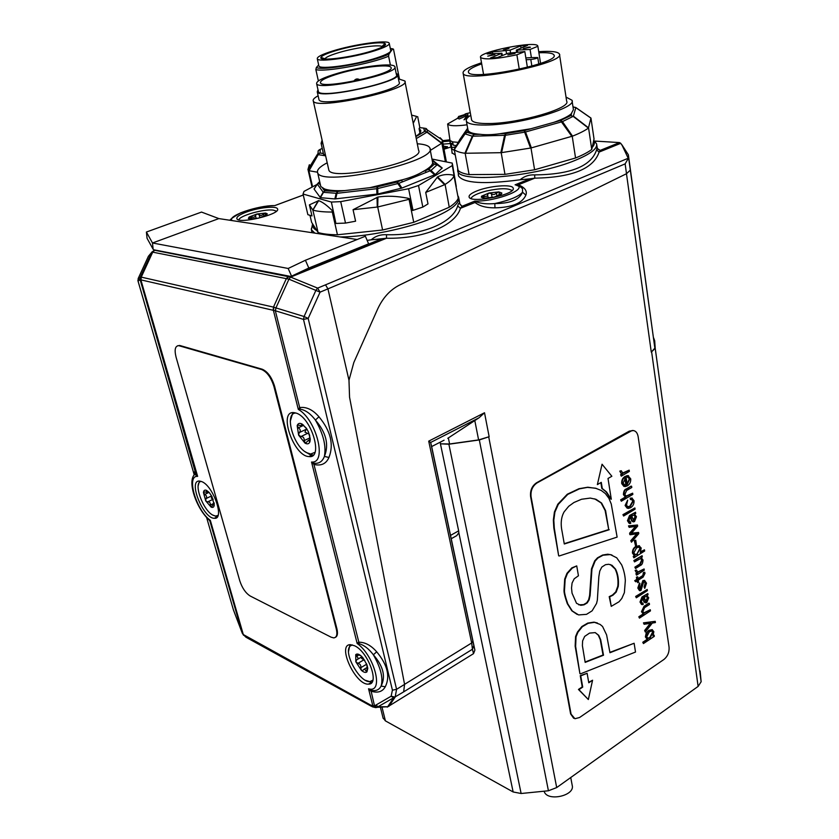 <?xml version="1.0" encoding="UTF-8"?>
<svg xmlns="http://www.w3.org/2000/svg" width="839" height="839" viewBox="0 0 839 839"><rect width="100%" height="100%" fill="white"/><g stroke="black" fill="none" stroke-linecap="round" stroke-linejoin="round"><path stroke-width="1.26" d="M458.23 142.347L452.63 141.885L453.249 145.168L455.955 145.535L456.07 146.164M452.85 143.091L450.333 143.626L449.61 139.746M455.734 146.773L451.864 147.748L451.246 144.486L450.333 143.626M451.246 144.486L453.029 144.035M452.63 141.885L449.714 140.365M336.313 629.04C337.551 634.578 336.691 637.525 333.744 637.892L331.132 637.189L250.179 595.994C245.659 593.11 242.198 588.055 239.786 580.85L176.064 357.141C174.25 349.674 175.162 345.857 178.801 345.678L261.642 369.527C267.043 371.908 271.154 377.613 273.965 386.622L336.313 629.04L336.89 628.705C337.991 633.393 337.498 636.266 335.401 637.346M177.637 345.741L180.028 345.553L262.282 369.244C267.693 371.625 271.794 377.319 274.605 386.328L336.89 628.705M470.574 115.352L463.998 119.83L467.197 115.478L467.491 117.093M466.002 115.908L465.781 114.66L458.44 116.527L467.659 113.664L468.193 116.611M467.197 115.478L459.269 118.991L457.601 118.247M457.549 117.963L465.781 114.66M465.635 114.723L465.865 115.96M467.659 113.664L468.214 116.59M467.68 113.643L465.121 113.978M465.928 113.737L470.27 112.657M467.04 124.812C455.713 126.29 449.243 126.007 447.638 123.983L450.837 146.395M318.789 65.547L318.883 65.966C319.533 69.878 355.369 64.96 376.669 57.912C386.538 54.671 391.215 52.165 390.68 50.403L389.317 43.628M375.169 50.613C353.817 57.597 317.918 62.6 317.299 58.814C316.827 57 321.767 54.451 332.118 51.169C353.345 44.373 388.258 39.443 389.233 43.229C389.768 44.939 385.08 47.404 375.169 50.613M372.894 50.644C352.307 57.377 318.065 61.75 320.938 57.398C321.767 55.762 326.203 53.675 334.237 51.137C352.044 45.453 381.221 41.027 385.017 43.523C387.083 44.949 383.045 47.32 372.894 50.644M382.395 46.911L381.923 46.491C378.609 44.236 352.611 48.159 336.775 53.235C329.643 55.5 325.71 57.356 324.997 58.824L324.955 59.108M399.437 78.939L393.501 49.186L390.261 48.316M388.95 54.095L388.604 56.192C370.848 63.879 324.871 72.311 315.852 69.585L316.376 67.466C322.333 71.231 373.271 61.887 388.95 54.095L392.694 48.756M322.942 143.888L321.096 143.343L322.103 140.144M416.448 116.369L411.613 115.111M388.604 56.192L390.397 65.085M318.663 64.981L316.376 67.466M318.369 80.922L315.852 69.585M413.239 123.323L416.626 116.453M321.096 143.343L323.55 154.24L325.48 155.163M419.93 132.982L419.081 128.661L419.804 127.423L417.696 116.663M402.217 181.969L401.829 180.06M430.323 150.422L441.912 143.123L427.187 131.985L424.597 131.387L427.187 131.985L427.397 129.993L426.191 128.524L423.674 128.084L424.597 131.387L415.871 136.61M425.939 172.456L425.572 170.569M445.383 161.728L441.859 143.249M440.244 138.613L440.076 137.753M312.59 186.803L308.878 170.705L317.467 172.205M309.822 166.542L309.402 164.738M323.382 153.495L320.079 152.981L320.288 149.447L318.18 150.842L317.929 154.554L320.079 152.981L317.929 154.554L308.878 170.705M309.308 164.801L307.965 169.468L308.794 170.6M441.912 143.123L442.331 140.019L440.181 137.785M446.369 161.927L442.531 141.067M419.081 128.661L420.664 130.192C421.314 131.849 419.689 133.883 415.808 136.317M465.173 153.338L469.095 174.596C463.558 173.694 459.898 172.31 458.125 170.422L454.266 149.552C456.028 151.261 459.583 152.499 464.932 153.275L501.198 152.688L530.982 147.979L572.523 136.138C579.508 133.38 584.804 130.695 588.422 128.094L590.95 118.058L575.774 107.507M469.095 174.596L504.973 174.365L501.198 152.688M504.973 174.365L534.59 169.772L530.982 147.979M534.59 169.772L575.554 157.984C582.727 155.079 588.129 152.237 591.757 149.468L594.033 138.991L590.95 118.047L575.722 107.465L573.184 107.004L575.827 107.633L573.53 106.962L573.184 108.126M575.554 157.984L572.229 136.296M591.757 149.468L588.579 128.01M538.722 51.682C551.108 50.864 558.008 51.651 559.424 54.032C566.21 63.24 464.324 83.554 463.138 73.287C462.478 71.252 466.002 68.672 473.689 65.557L481.502 62.768M538.89 52.773C547.951 52.406 553.006 53.172 554.034 55.049C560.022 63.24 469.557 81.289 468.456 72.164C467.868 70.371 470.973 68.085 477.769 65.327L481.691 63.858M521.029 48.043L520.683 45.914L527.469 45.463L516.31 50.13L530.07 49.449L537.862 46.292L540.578 63.386M519.278 69.259L516.887 54.787L524.826 51.567L526.158 59.758L530.804 59.485C534.695 59.034 537.023 58.394 537.768 57.545L531.391 57.597L530.07 49.449M531.391 57.597L525.864 57.933M524.826 51.567L508.14 53.224L497.254 57.597L490.437 58.006L501.921 53.224L487.134 53.958L492.409 51.871L510.091 50.141L520.683 45.914M492.713 53.602L492.409 51.871M527.395 67.319L526.158 59.758M537.862 46.292L537.799 46.019C536.572 40.22 476.93 52.186 480.579 57.492C484.523 59.978 496.625 59.076 516.887 54.787M509.032 48.379L503.337 49.952L509.032 48.379M529.052 47.057L530.479 47.225L523.316 48.641L529.052 47.057M513.636 53.276L515.041 53.444L507.805 54.902L513.636 53.276M493.563 54.535L494.916 54.703L487.774 56.15L493.563 54.535M471.476 119.306L471.612 120.029C472.818 122.536 478.754 123.7 489.41 123.532C519.572 123.302 571.495 108.126 566.661 101.204L559.519 54.629M566.021 97.093L571.988 100.229C577.4 107.895 519.551 124.812 486.054 125.032C474.266 125.21 467.711 123.91 466.369 121.152C465.76 119.474 467.218 117.502 470.742 115.247M467.931 129.667L468.193 130.643C469.347 132.572 473.248 133.789 479.887 134.282L480.065 134.292C485.519 135.016 492.105 134.827 499.845 133.737L530.877 128.755L553.918 122.316C562.193 119.39 567.93 116.6 571.139 113.926L573.415 109.668L572.104 101.005M467.659 128.199L460.003 139.232L454.203 149.51L465.016 133.8L467.292 132.268L465.016 133.705L466.715 132.447M454.266 149.552L465.058 133.883L472.284 136.17L464.932 153.275M472.284 136.17L474.224 134.439L472.284 136.17M465.488 153.296L472.892 136.201L505.424 135.278L505.886 133.569L504.596 135.341L500.852 152.667M501.596 152.614L505.424 135.278L524.648 132.184L530.552 148.031M524.648 132.184L525.539 131.975L524.281 130.59L524.648 132.184M531.36 147.832L525.539 131.975L562.466 121.613L560.431 120.501L571.852 136.369M572.523 136.138L562.466 121.613L573.152 116.369L588.422 128.094M573.152 116.369L570.667 115.499L573.152 116.369M432.137 159.788L442.195 167.999L435.242 174.554L401.933 188.062L377.865 193.998L334.866 198.937L320.393 197.668L314.09 189.069L317.31 184.14L318.673 182.829L319.963 182.85L317.383 184.244M317.132 184.381L304.001 191.397L303.036 194.04L331.374 202.063L335.883 223.331L333.293 211.921L332.254 210.599L331.94 212.036L333.293 211.921M309.979 215.319L311.615 222.314L318.086 232.529C322.763 233.945 329.224 234.7 337.446 234.773L382.605 230.001L377.697 207.002L377.938 197.039L353.062 209.708L355.6 221.192L345.511 223.09L340.707 201.633L331.374 202.063M340.707 201.633L408.603 188.744L412.987 210.358L412.222 210.505L409.872 198.958L407.806 198.214L408.635 199.42L409.872 198.958M382.605 230.001L413.742 222.325L449.253 207.254L445.1 184.423L437.58 176.882L425.719 192.435L427.995 203.908L422.835 207.086L418.514 185.503L408.603 188.744M418.514 185.503L452.305 165.577L456.08 186.657M432.001 159.053L452.263 163.102L452.305 165.577M319.827 182.241L317.352 183.93L314.531 188.356M318.086 232.529L312.884 210.159L318.663 200.636L309.402 204.863L311.982 215.938L307.871 214.669L303.036 194.04M345.511 223.09L336.219 223.436M452.483 164.266L456.269 186.541M377.938 197.039C386.863 195.665 396.816 196.053 407.806 198.214M318.663 200.636C322.428 201.979 326.958 205.303 332.254 210.599M422.835 207.086L412.987 210.358M437.58 176.882C442.027 174.596 447.072 173.977 452.703 175.036L453.322 175.288M417.287 143.773C424.534 144.245 428.719 145.629 429.841 147.937C439.594 161.308 320.865 187.621 317.645 172.719C316.576 170.002 319.764 166.688 327.2 162.797M404.975 81.624L418.567 150.244C426.275 160.994 331.489 181.979 328.836 170.076L328.647 169.216M398.452 78.845L404.849 80.953C412.211 89.343 315.401 110.57 313.283 100.995C312.632 99.642 314.247 97.911 318.128 95.793M397.644 74.849L399.102 82.149C405.499 89.511 320.886 108.053 318.998 99.684L318.862 99.075M396.134 73.276L397.539 74.283C403.895 81.404 319.082 99.967 317.247 91.839L317.981 89.763M394.917 67.162L396.386 74.524C402.552 81.446 320.183 99.474 318.39 91.577L318.264 91M338.432 73.077C361.735 66.291 393.491 62.558 394.802 66.627C400.937 73.308 318.369 91.357 316.628 83.69C316.188 81.005 323.455 77.461 338.432 73.077M340.089 73.255C361.127 67.13 389.799 63.764 390.964 67.435C396.469 73.475 322.05 89.742 320.456 82.82C320.058 80.408 326.602 77.219 340.089 73.255M320.508 185.23L320.802 186.52L324.504 188.953C328.731 190.443 335.516 190.988 344.839 190.579L369.905 187.674L402.846 179.672C410.921 177.49 417.497 174.869 422.573 171.785L422.741 171.691C429.075 168.314 432.379 165.346 432.672 162.787L430.04 148.964M413.742 222.325L409.054 199.336M425.719 192.435L444.89 184.59M449.253 207.254C454.329 203.929 457.339 200.878 458.251 198.109L453.93 175.676M317.31 184.14L323.193 192.183L325.605 190.432L323.193 192.183L320.099 197.522M313.073 210.18C317.677 211.428 323.959 212.047 331.94 212.036M337.446 234.773L332.296 212.068M320.393 197.668L323.508 192.33L336.963 193.327L337.698 191.418L336.135 193.379L334.866 198.937M335.673 198.885L336.963 193.327L376.753 188.702L377.718 188.544L377.435 186.782L376.753 188.702L376.931 194.145M378.137 206.876L408.635 199.42M377.865 193.998L377.718 188.544L398.808 183.342L396.816 182.084L401.126 188.335M401.933 188.062L398.808 183.342L430.428 170.663L431.026 170.369L428.488 169.426L434.665 174.837M445.1 184.423C450.04 181.297 452.997 178.445 453.983 175.875L453.06 175.152M452.703 175.036L453.983 175.875M435.242 174.554L431.026 170.369L437.129 164.811L434.266 164.129L437.129 164.811L442.184 168.136M317.32 183.972L314.122 188.848M309.402 204.863L312.884 210.159M353.062 209.708L377.697 207.002M440.097 442.247L440.506 443.831L448.886 444.219L479.321 439.951L489.147 436.71L478.608 439.909L449.599 443.978L440.423 443.81L458.66 530.856L450.522 535.408M451.225 538.722L456.741 535.628L458.839 532.755L458.66 530.856M444.083 440.202L431.655 446.568L430.659 442.457L428.708 441.146L471.686 642.968L472.441 649.25L473.836 645.642L430.659 442.457L479.069 417.77L484.512 412.757L428.708 441.146M472.881 641.174L471.686 642.968L404.566 684.341L403.664 691.871L472.441 649.25L473.511 653.654L474.884 650.131L473.836 645.642M387.209 707.13L473.511 653.665L474.895 650.131L431.655 446.568M473.511 653.665L472.756 654.126M447.764 438.315L479.069 417.77M597.976 149.227L600.063 150.286L597.358 148.524C597.263 146.888 597.011 147.36 596.592 149.919L599.098 152.09L620.745 143.312L628.359 154.785L654.86 348.164L651.284 352.128L655.217 348.353L654.693 340.77L653.591 337.855M628.369 154.848L628.285 158.435L621.867 144.78M392.421 690.172L396.585 689.312L308.186 318.432L304.075 316.513L303.498 319.407L392.421 690.172L391.131 696.192L395.148 697.136L396.585 689.312L404.576 684.383L349.559 397.225L348.982 380.266L353.827 362.5L377.613 309.119C382.783 297.897 390.062 289.895 399.427 285.124L626.502 173.715L630.32 170.118L654.86 348.164M383.045 717.88L385.416 720.879L513.143 791.964L521.124 793.505L548.423 790.768L556.697 787.569L698.121 686.417L701.142 681.75L700.125 670.99M570.74 777.522L572.198 785.314C575.334 795.854 546.902 801.99 544.186 791.366M573.698 718.278L570.614 713.916L530.594 496.562C530.007 490.542 531.989 485.949 536.551 482.771L629.323 431.12L633.539 430.543M633.151 520.327L635.081 516.834L634.127 515.062M579.56 717.513L663.89 659.496C667.676 656.371 669.396 652.26 669.071 647.173L638.122 436.542C637.346 432.442 635.354 430.428 632.166 430.48L537.033 482.928C532.471 486.106 530.489 490.7 531.077 496.719L571.076 714.136L574.935 718.729L579.56 717.513M634.798 554.663L636.937 554.044L639.884 548.507L639.077 547.112M564.238 543.693L608.726 529.566L605.118 510.49L601.091 502.897L594.62 498.838M585.108 662.034L603.042 655.018L600.231 639.58L598.28 635.144L595.229 632.606L598.742 635.333L600.693 639.779L603.514 655.217L585.171 662.391L582.392 645.652L582.612 640.891L584.657 636.413L589.534 633.099L595.208 632.606M647.509 638.269L649.743 637.577L652.574 632.145L651.924 630.928M645.443 601.353L647.372 597.913L646.575 596.33M624.216 485.047L625.831 484.774L624.887 478.555M621.29 476.164L629.355 471.403L629.166 470.155L623.01 473.374L621.238 470.731L620.294 471.277L620.472 472.546L622.286 474.119L621.091 474.874L621.29 476.164L620.608 474.727L621.709 474.035M621.447 473.941L619.801 471.13L621.238 470.731M622.213 473.217L629.166 470.155M627.142 484.009L629.313 478.859L628.18 477.034M627.425 477.097L629.806 478.996L627.205 484.439L625.978 476.374C623.199 477.831 621.94 480.286 622.202 483.757L625.034 486.62L627.184 485.917C629.68 484.481 630.865 482.131 630.739 478.88L627.96 475.682L626.932 476.961L626.733 475.65L628.558 475.703M623.912 486.431L621.72 483.61C621.447 480.139 622.706 477.685 625.485 476.237L625.978 476.374M627.478 506.85L629.806 506.253L632.711 501.198L631.746 499.457M630.907 499.645L631.61 499.446L633.193 501.355L630.288 506.399L628.369 507.029L626.492 505.34L627.677 500.107L625.579 505.655L628.296 508.434L630.519 507.721C632.994 506.263 634.169 503.924 634.043 500.715L631.861 498.041L630.697 498.314L630.425 499.488L630.215 498.167L632.218 498.062M627.215 508.235L625.097 505.498L627.677 500.107M630.32 534.747L637.441 533.74L631.264 540.861L631.473 542.183L638.773 533.667L638.584 532.44L631.306 533.405L637.64 526.158L637.462 525.004L628.977 526.032L629.187 527.364L636.235 526.284L630.099 533.31L629.837 534.59L629.617 533.153L635.563 526.389M629.187 527.364L628.495 525.875L637.462 525.004M631.484 533.195L638.584 532.44M631.473 542.183L630.781 540.704L636.77 533.835M634.504 561.889L633.844 560.536L642.108 555.722L634.326 560.693L634.504 561.889L640.587 558.543L642.118 560.221L640.377 564.165L635.343 567.332L635.532 568.517L640.398 565.444C641.961 564.951 642.831 563.137 643.01 559.991L641.374 557.809M635.532 568.517L634.871 567.164L639.895 563.997L641.636 560.064L640.786 558.554M637.713 582.696L638.563 582.151L638.259 580.2L643.083 577.127L645.023 573.32L644.709 572.219L643.901 572.733L643.261 575.722L638.08 579.025L637.734 576.802L636.885 577.337L637.231 579.56L635.165 580.882L635.752 581.794L637.409 580.745L637.713 582.696L637 580.997M635.752 581.794L634.693 580.703L636.749 579.392L636.413 577.169L637.734 576.802M638.007 578.595L642.779 575.554L643.419 572.565L644.709 572.219M636.308 597.788L635.658 596.445L647.215 589.471L636.13 596.623L636.308 597.788L647.393 590.635L647.215 589.471M642.37 603.346L643.01 603.178L642.37 603.346L641.311 601.678L643.314 597.85L644.342 601.993L645.642 602.884L646.848 602.496L648.715 597.767L646.9 595.564L648.012 594.746L647.834 593.551L642.485 597.116L640.472 602.203L642.16 604.636L643.198 604.405L643.01 603.178M641.531 604.437L640 602.024L642.013 596.938L647.834 593.551M645.013 602.685L643.859 601.815L642.926 598.113M644.121 624.279L643.461 622.853L655.217 621.332L643.933 623.041L644.121 624.279L650.97 623.241L645.107 630.666L645.317 632.04L652.302 623.062L655.406 622.569L655.217 621.332M645.317 632.04L644.635 630.488L650.267 623.356M643.429 643.576L654.315 636.35L654.137 635.196L652.952 635.889L653.843 631.673L652.05 629.586L647.635 631.903L645.789 636.497L647.698 639.454L643.251 642.443L643.429 643.576L642.779 642.255L647.205 639.287M647.016 639.182L645.38 636.906L646.177 633.057L648.767 630.351L652.322 629.628M653.277 635.249L654.137 635.196M580.399 673.885L635.511 652.039L634.116 643.261L609.963 652.721L606.607 634.903L602.58 626.502L600.126 624.426L594.473 622.328L588.181 623.304L582.329 626.712L577.924 632.249L576.047 636.791L575.627 646.397L579.927 673.686L575.155 646.198L575.575 636.591L577.452 632.061L581.857 626.523L587.709 623.104L594.002 622.139L597.431 623.01M609.901 652.364L634.116 643.261M597.368 484.596L602.056 464.229L597.368 484.596L601.28 482.352L602.276 488.518L606.513 491.948L611.295 499.226L608.013 478.482L611.862 476.258L602.056 464.229M610.813 499.079L606.031 491.801L601.783 488.371L600.86 482.593M588.349 699.537L578.459 689.448L582.245 686.879L580.252 675.668L587.122 673.298L580.724 675.877L582.717 687.089L578.92 689.668L588.349 699.537L592.565 680.23L588.779 682.778L587.122 673.298M588.695 682.317L592.565 680.23M577.138 614.41L571.841 610.813L567.3 603.671C564.951 596.896 563.86 592.449 564.007 590.31L564.699 579.067L566.965 573.289L571.81 567.898L576.729 565.895L572.292 568.076L567.447 573.467L565.171 579.246L564.479 590.488C564.332 592.628 565.423 597.085 567.772 603.849L572.313 611.002L578.595 614.924L586.524 614.347L592.124 610.823L596.539 603.472L597.347 600.147L598.847 576.613L599.77 571.076L601.794 567.08L605.496 564.689L608.705 564.269L612.009 565.297L615.553 569.115C617.976 574.086 618.888 579.833 618.291 586.356L616.193 592.093L612.942 595.218L609.68 596.833L611.243 606.356L619.067 601.741L621.804 598.469L624.373 592.659L625.338 580.525C625.191 578.574 624.856 572.555 621.709 564.93L616.717 557.799L610.352 554.579L603.094 555.208L597.976 557.977L595.145 561.06L591.956 569.073L590.1 595.543L589.114 599.916L587.195 602.937L584.059 604.814L580.756 605.328L576.529 603.314L572.041 593.152L571.527 588.024L572.072 583.063L574.201 578.805L578.438 575.774L576.729 565.895M578.732 604.825L583.587 604.625L586.723 602.759L588.642 599.738L589.628 595.365L591.485 568.894L594.662 560.892L597.504 557.809L602.622 555.04L607.824 554.201L611.904 554.978M611.243 606.356L609.208 596.655L612.47 595.04L615.711 591.914L617.819 586.178C618.416 579.665 617.504 573.918 615.081 568.947L610.383 564.563M559.141 555.995L617.126 537.107L611.253 503.987L608.894 498.282L605.307 493.521L601.269 490.479L595.554 488.204L587.447 487.386L579.455 488.854L567.762 494.391L558.292 504.365L554.883 512.189L553.824 520.201L554.306 528.119L558.669 555.817L553.824 527.951L553.352 520.044L554.411 512.031L557.809 504.208L567.279 494.234L578.962 488.707L587.803 487.218L596.382 488.434M642.989 613.739L641.489 611.673L644.058 606.272L648.841 603.147L644.53 606.45L641.961 611.862L643.807 613.991L639.287 616.959L639.465 618.112L650.456 610.886L650.288 609.743L644.195 613.183L642.842 611.6L644.562 607.698L649.491 604.479L649.313 603.325M643.586 612.994L650.288 609.743M639.465 618.112L638.815 616.78L643.261 613.865M639.433 590.551L637.839 588.045L639.433 583.105L638.311 588.212L640.021 590.74L641.017 590.404L643.712 581.888L644.394 581.668L645.631 583.451L644.751 588.359L646.512 583.199L644.509 580.347L643.387 580.714L640.199 589.366L639.171 587.782L639.905 583.273M639.779 589.198L642.905 580.546L644.698 580.368M644.751 588.359L644.09 586.933L645.16 583.283L644.404 581.668M636.549 575.155L644.289 570.142L644.111 568.968L637.923 572.408L636.507 570.006L635.605 570.583L635.773 571.768L637.504 573.121L636.361 573.939L636.549 575.155L635.889 573.771L636.874 573.089M636.539 572.953L635.123 570.415L636.507 570.006M637.294 572.229L644.111 568.968M633.875 557.83L633.214 556.435L634.357 555.649L633.875 557.83L644.646 551.003L644.467 549.807L640.293 552.419L641.195 548.014L638.972 545.696L636.413 546.556C634.011 547.919 632.847 550.143 632.921 553.226L634.84 555.817M634.284 555.586L632.438 553.058C632.365 549.975 633.529 547.762 635.931 546.399L639.423 545.749M640.608 551.758L644.467 549.807M635.543 545.822L634.294 540.62L635.721 540.201L634.777 540.788L635.543 545.822L636.486 545.245L635.721 540.201M630.005 522.183L630.561 522.036L628.799 520.369L630.865 516.488L631.935 520.872L633.476 521.889L634.536 521.543L636.455 516.698L634.557 514.244L635.721 513.499L635.532 512.241L630.005 515.67L627.929 520.872L629.879 523.526L630.76 523.326L630.561 522.036M629.177 523.358L627.446 520.715L629.523 515.513L635.532 512.241M632.784 521.722L631.452 520.715L630.456 516.73M623.608 516.027L622.937 514.643L634.882 507.941L623.419 514.8L623.608 516.027L635.071 509.168L634.882 507.941M625.244 496.982L623.419 494.601C623.587 491.329 624.478 489.483 626.104 489.043L631.117 486.106L626.586 489.189C624.971 489.619 624.069 491.476 623.901 494.748L625.863 497.181L621.122 499.981L621.311 501.219L632.837 494.412L632.648 493.175L626.597 496.373L624.824 494.549L626.618 490.532L631.788 487.49L631.599 486.253M625.821 496.216L632.648 493.175M621.311 501.219L620.629 499.824L625.37 497.034M625.296 478.24L626.324 484.911L625.139 485.215L623.083 483.233L625.296 478.24M641.153 557.725L642.296 556.939L642.108 555.722M646.659 601.259L645.852 601.532L644.153 597.316L646.491 596.319L647.855 598.092L646.177 601.081M646.712 636.759L649.344 631.809L651.819 630.907L653.046 632.333L650.204 637.766L648.117 638.479L646.712 636.759M609.208 529.724L564.29 543.997L562.224 532.272C560.41 524.029 561.05 517.202 564.165 511.811L568.716 506.284L573.939 502.509L581.542 499.257L590.268 498.083L596.015 499.31L601.584 503.043L605.601 510.647L608.726 529.566M637.409 554.212L635.532 554.852L633.812 552.932L636.507 547.919L638.857 547.101L640.367 548.664L636.937 554.044M634.336 520.232L633.613 520.474L631.736 515.964L633.927 515.052L635.563 516.992L633.854 520.075M451.864 147.748L450.91 146.794M594.19 141.025L619.497 142.578L600.221 150.38L599.098 152.09C593.519 168.775 572.083 177.469 534.768 178.162L518.429 184.779L515.398 184.811C521.029 187.338 519.268 185.734 522.519 188.66L522.529 192.225C519.425 199.755 510.185 203.531 494.821 203.573C487.333 204.213 481.229 203.657 476.521 201.905L474.78 201.129L474.926 202.409C479.499 206.09 486.18 207.904 494.958 207.852C512.073 207.422 522.382 203.174 525.885 195.109C527.395 191.009 524.91 187.558 518.429 184.779L518.02 185.115C520.683 186.195 522.162 187.307 522.456 188.46L518.02 185.115L515.44 184.811L517.873 185.146M620.745 143.312L619.497 142.578M304.935 451.592L309.874 454.539L313.325 455.011M292.821 412.641L290.273 421.314M212.666 514.999L217.28 516.887M199.472 481.072L198.161 485.844M365.437 680.303L371.876 682.327M349.926 644.709L348.563 651.358M354.614 645.778C368.227 651.809 380.077 684.739 368.541 684.11C355.558 685.62 336.523 644.216 350.461 644.667L354.614 645.778M201.633 481.576C213.316 485.634 225.03 519.844 214.312 518.282C203.122 518.649 187.632 479.625 199.64 481.072L201.633 481.576M295.842 413.019C311.395 416.962 323.854 459.08 308.941 456.573C293.556 456.374 277.772 410.208 294.111 412.652L295.842 413.019M512.22 190.39L511.433 190.096M471.329 197.815L470.689 198.371M246.163 212.141C258.16 207.558 276.576 205.607 277.52 208.869C281.18 214.144 238.444 224.495 236.881 218.685C236.409 216.871 239.503 214.69 246.163 212.141M476.573 191.051C489.116 185.797 512.335 183.867 513.164 188.104C516.719 194.47 470.375 203.867 469.116 197.039C468.665 195.277 471.161 193.274 476.573 191.051M442.646 141.665L449.819 141.025M451.004 146.993L444.072 149.195M300.425 409.212L299.691 407.576L298.296 409.38L300.425 409.212C305.585 410.124 310.577 413.732 315.401 420.045C326.193 432.609 329.182 444.733 324.389 456.437C322.438 461.576 318.967 463.852 313.975 463.254L311.542 462.048L357.152 643.45C374.96 656.119 384.178 693.853 368.552 688.777L370.817 691.116C377.655 693.266 382.479 691.818 385.269 686.784C390.376 676.507 387.513 664.855 376.69 651.819C370.995 645.306 364.944 642.097 358.547 642.192L357.152 643.45L359.228 643.712C364.168 645.191 368.887 648.883 373.365 654.787C383.329 666.271 385.909 676.695 381.095 686.061C379.081 690.015 375.683 691.399 370.89 690.214L368.552 688.777L372.799 705.693L370.702 705.106L243.3 634.546L242.345 633.34L209.97 521.302L210.316 520.306L208.754 519.624C196.106 507.962 187.003 481.041 194.784 474.297L197.626 476.384L196.295 473.983C194.721 470.679 194.228 470.752 194.826 474.213M376.774 707.466L374.519 705.872L372.799 705.693L375.683 707.623L376.774 707.466L393.753 697.712L391.047 696.276L374.519 705.872L370.89 690.214M273.902 307.21L141.246 277.122L141.025 279.901L275.339 310.776L275.937 307.903L273.902 307.21L273.388 310.325L298.296 409.38C316.681 419.731 327.43 463.726 311.542 462.048L313.954 464.439L359.228 643.712M154.649 250.284L152.74 252.109L141.246 277.122L138.162 278.569L148.419 256.252L151.985 252.004L288.91 279.156L290.546 277.069L154.449 250.232L151.828 252.078L140.312 277.132L140.155 279.723L141.025 279.901M458.849 198.455L459.919 204.045C459.29 202.367 458.545 203.007 457.675 205.985C452.651 222.88 422.048 235.78 386.506 234.71C380.497 234.406 375.379 236.116 371.163 239.828L367.146 240.384M596.592 149.919C591.222 166.195 570.583 174.522 534.695 174.9C529.126 174.606 524.27 176.232 520.107 179.777C484.093 184.528 463.558 183.238 458.514 175.907L458.283 174.522M455.231 155.016L452.064 152.845M348.982 380.266L327.934 288.868L625.139 163.878L628.285 158.435M388.971 706.249L387.67 706.742L388.971 706.26L395.075 697.219L391.131 696.192M403.664 691.871L393.753 697.712L387.66 706.753L377.34 707.308M370.702 705.106L372.254 706.774L375.683 707.623M246.005 637.283L243.3 634.546L210.316 520.306C196.284 510.584 185.87 475.21 197.626 476.384L140.879 279.88L140.942 277.08M242.44 633.613L233.389 609.817L206.593 517.443L233.389 609.817L241.779 631.914M138.173 278.538L138.026 281.075L140.155 279.723L140.302 277.132M275.339 310.776L299.691 407.576C306.382 406.642 312.811 409.715 318.967 416.784L315.401 420.045C323.372 433.973 326.371 446.096 324.389 456.437L328.951 457.454C334.016 444.555 330.692 430.994 318.967 416.784M371.163 239.828L386.506 238.245L290.609 277.101L288.941 279.177L320.068 292.15L327.934 288.868L325.501 284.851L317.635 288.113L290.546 277.069M275.968 307.913L275.412 310.787L303.498 319.407L308.186 318.432L320.068 292.15L317.635 288.113L315.967 290.221L304.075 316.513L275.937 307.903L288.941 279.177M286.833 278.569L289.298 276.178L153.831 249.802L153.138 249.267L152.499 242.985L288.176 268.47L291.542 276.167L308.804 268.029L305.417 260.247L288.176 268.47M152.457 252.046L155.068 250.032M193.83 475.482L194.952 472.2L194.868 474.287M196.19 475.073L140.144 279.723M209.184 520.012L209.97 521.302L209.163 520.012M313.975 463.254L313.954 464.439C321.169 466.148 326.172 463.82 328.951 457.454M376.69 651.819L373.365 654.787C380.791 667.813 383.36 678.237 381.095 686.061L385.269 686.784M476.521 201.905L460.464 208.271L462.048 206.279M525.885 195.109L522.529 192.225C518.859 196.504 509.63 200.29 494.821 203.573L494.958 207.852M273.315 205.618L274.699 205.597C263.456 205.995 252.025 208.439 240.426 212.928C232.298 217.741 228.974 220.217 230.442 220.342M386.506 234.71L386.506 238.245C423.422 239.031 455.273 225.576 460.464 208.271L457.675 205.985M459.919 204.045L462.058 206.279L474.78 201.129C497.412 201.591 530.699 187.905 515.115 184.811L529.87 178.843L520.107 179.777M529.87 178.833L534.768 178.162L534.695 174.9M357.162 239.524L218.853 218.591L152.499 242.985L146.406 232.036L147.056 238.286L153.138 249.267M305.417 260.247L365.374 236.231L368.625 243.834L362.018 247.683L290.902 276.492L289.298 276.178M368.625 243.834L308.804 268.029M291.542 276.167L290.902 276.492M218.853 218.591L201.517 212.078L146.406 232.036M471.004 198.497C472.179 195.896 477.297 193.41 486.368 191.03C499.771 188.114 508.308 187.978 511.968 190.621M484.313 198.203L481.576 196.41L483.83 196.179C486.295 196.829 487.543 196.295 487.553 194.575L488.938 193.022L491.413 193.62C492.902 194.963 494.58 194.774 496.447 193.054L498.838 191.9L501.858 193.054L501.523 193.914L494.202 197.081L484.208 198.203L481.334 197.217L481.628 196.158L488.938 193.022L498.838 191.9L499.478 192.341L498.901 194.721L501.596 193.778L500.946 194.428M218.067 515.303L215.78 516.069L213.358 515.377C203.059 511.035 192.666 482.163 201.224 481.418M211.994 496.625L214.249 505.088C213.955 507.217 212.907 507.878 211.103 507.092L205.733 500.893L203.458 492.566C203.709 490.354 204.747 489.63 206.572 490.396L209.393 492.734L211.994 496.625M205.954 498.639L211.596 495.901L211.376 498.146L213.158 499.184L207.611 501.911L205.733 500.893L205.954 498.639C207.128 497.149 206.751 495.734 204.8 494.402L203.458 492.566L204.087 491.958L206.488 492.231L206.373 490.322L209.016 492.325M214.165 502.897L214.081 505.382L213.578 504.155L211.365 507.144L210.4 505.057C210.442 502.792 209.561 501.732 207.778 501.879L207.673 501.9M314.94 452.357L310.629 454.046L306.403 452.567C292.937 445.54 284.054 412.673 295.926 413.05M308.521 432.095L310.273 439.217L309.948 441.671C309.077 443.957 307.431 444.45 304.987 443.139L298.632 435.147L297.174 425.635C298.002 423.307 299.649 422.783 302.092 424.052L306.812 428.928L308.521 432.095M306.476 428.425L304.956 432.137L309.329 434.183M309.622 435.147L309.948 441.671L308.542 440.234L305.438 443.254L304.169 440.622C304.347 437.895 303.267 436.542 300.939 436.553L298.632 435.147L299.187 432.63C300.834 431.089 300.593 429.474 298.443 427.785L297.174 425.635L297.981 425.079L301.285 425.709L301.746 423.894L306.162 427.974M238.811 219.87C239.566 215.654 264.044 208.764 273.273 210.117L276.461 211.155M251.301 219.136L249.183 216.986L256.965 214.008L265.564 213.075L267.284 213.851L266.445 215.12L258.632 218.13L249.97 219.063L248.354 218.423L249.183 216.986L251.469 216.986C253.829 217.595 255.14 217.091 255.434 215.476L256.965 214.008L259.104 214.595C260.247 215.875 261.705 215.717 263.477 214.123L265.932 213.326L264.998 215.948M372.873 680.156L369.915 681.593C359.847 682.956 342.92 652.511 350.157 646.072L352.296 644.887M367.283 665.841L366.716 671.934L364.598 668.966L362.406 670.634L361.389 670.33L360.749 667.739C361.127 665.306 360.183 663.859 357.907 663.387L355.82 661.761L356.638 659.874C358.421 658.972 358.41 657.755 356.606 656.245L356.072 654.493L360.634 655.563L362.909 657.766L366.916 664.719L367.776 668.4L366.947 671.84C365.657 672.941 363.811 672.438 361.389 670.33L355.82 661.761L355.746 654.64C356.995 653.497 358.851 653.98 361.284 656.077L361.578 656.35M366.559 663.785L367.104 666.911M361.85 656.79L361.546 658.374L364.745 660.283M443.107 144.119L450.302 143.563M443.485 146.112L447.46 146.846L444.062 149.101M443.894 148.22L447.281 146.584L446.044 148.251M180.028 345.553L179.42 345.815M262.282 369.244L261.642 369.527M274.605 386.328L273.965 386.622M322.228 148.377L319.019 149.971M309.056 170.705L318.212 154.659L325.637 155.834M416.259 138.613L426.946 132.195L441.681 143.333M419.573 127.622L423.674 128.084M517.726 52.018L517.432 50.256M501.691 55.814L501.323 53.654M506.578 53.853L506.095 50.99M510.5 52.595L510.091 50.141M530.804 59.485L531.874 66.113M571.139 113.926L570.667 115.499L560.431 120.501L553.918 122.316M588.6 127.885L573.373 116.139L575.827 107.633L590.929 118.11M467.763 128.797L454.256 149.384M479.887 134.282L474.224 134.439L467.292 132.268L468.193 130.643M530.877 128.755L524.281 130.59L505.927 133.548L500.096 133.716M319.69 181.664L318.044 183.154M344.839 190.579L337.698 191.418L325.605 190.432L324.504 188.953M402.584 179.756L396.774 182.084L377.435 186.782L370.167 187.621M409.39 199.158L409.002 198.591M432.672 162.787L434.266 164.129L428.446 169.436L422.741 171.691M437.129 177.27L444.565 184.685M442.143 167.926L432.305 160.616M318.296 200.636L312.821 210.033M332.695 211.984L332.852 211.313M377.026 197.333L377.267 207.013M489.147 436.71L484.512 412.757M474.78 420.486L478.608 439.909M626.471 173.736L651.284 352.128M630.33 170.139L628.768 158.823M449.599 443.978L448.351 437.927M382.039 707.287L385.416 720.879M458.839 532.755L513.143 791.964M479.321 439.951L548.423 790.768M448.886 444.219L521.124 793.505M488.728 436.93L556.697 787.569M651.641 351.95L698.121 686.417M655.217 348.353L701.142 681.75M625.139 163.878L626.502 173.715M288.469 276.388L286.393 278.496L273.472 307.095L273.178 310.252M312.59 223.856L311.405 229.802L314.866 233.116M340.235 236.955C366.265 236.934 406.537 228.764 431.833 218.35C451.392 210.128 460.296 203.028 458.555 197.039L457.79 195.665M442.394 210.159L420.811 219.325M373.659 230.945L346.213 233.85M316.785 230.473C313.618 228.816 312.307 226.75 312.853 224.275M457.727 168.282L457.685 171.03C458.797 183.51 536.404 176.861 575.837 160.092C590.824 153.841 597.735 148.409 596.581 143.784L593.655 140.711L595.648 142.231M593.593 141.004C594.903 142.808 594.442 144.937 592.219 147.37M567.573 160.28L542.676 167.443M497.831 174.418L476.028 174.554M451.434 147.643L451.351 148.692L454.36 150.37M455.168 147.769L453.815 147.255M628.191 158.246L325.501 284.851M387.67 706.742L378.546 706.763L375.872 705.347M371.362 706.281L246.792 637.692L245.271 636.13M241.873 632.155L243.541 635.27M137.984 280.939L194.187 474.696L137.911 280.604M232.393 220.636C225.576 216.514 258.013 205.156 274.773 205.618L303.267 195.047M442.499 140.679L449.61 139.851L442.499 140.669M381.179 239L367.335 244.6M483.83 196.179L484.187 198.13M487.553 194.575L488.193 198.109M491.413 193.62L492.115 197.543M496.447 193.054L497.024 196.263M210.4 505.057L214.197 503.211M204.8 494.402L209.047 492.357M304.169 440.622L309.948 437.843M299.187 432.63L305.511 429.62M300.939 436.553L307.252 433.532M301.725 424.482L302.334 424.198M309.234 441.345L310.073 440.936M298.443 427.785L303.666 425.31M263.477 214.123L264.044 216.399M251.469 216.986L252.004 219.126M255.434 215.476L256.22 218.633M259.104 214.595L259.901 217.804M366.077 670.781L367.335 670.025M360.749 667.739L366.454 664.331M357.529 659.349L361.955 656.717M356.606 656.245L358.358 655.207M357.907 663.387L363.623 659.989M445.74 147.276L445.929 148.304M179.42 345.427L178.801 345.678M457.884 118.121L447.638 123.983M317.299 58.814L318.883 65.966M381.923 46.491L385.017 43.523M324.997 58.824L320.938 57.398M323.393 153.547L319.984 153.013L317.582 154.04L307.986 169.499L312.045 187.097M442.331 140.019L427.397 129.993C426.181 129.122 425.321 129.573 424.828 131.356L415.871 136.642M420.664 130.192L420.811 130.936M516.31 50.13L516.635 52.091M501.932 53.256L502.32 55.563M537.768 57.597L538.795 63.995M480.579 57.492L483.547 74.398M554.034 55.049L554.118 55.584M463.138 73.287L471.612 120.029M466.369 121.152L468.057 130.36M571.59 113.548L571.023 115.457L560.483 120.501L553.74 122.379M480.065 134.292L474.14 134.471L467.008 132.342M531.097 128.703L524.302 130.601L505.907 133.569L499.845 133.737M364.766 78.719L361.798 79.432M359.9 79.862C357.487 78.31 355.463 78.73 353.838 81.142M316.628 83.69L318.39 91.577M317.247 91.839L318.998 99.684M313.283 100.995L328.836 170.076M317.645 172.719L320.802 186.52M320.508 185.304L318.673 182.829L317.299 184.129M345.07 190.568L337.645 191.439L324.599 190.831L322.69 188.261M402.846 179.672L396.795 182.094L377.435 186.793L369.905 187.674M437.15 164.685L434.497 164.098L428.488 169.426L422.573 171.785M437.129 164.664L442.174 167.989M628.348 154.743L621.825 144.696M380.403 707.298L383.171 718.415M368.541 684.11L371.404 682.38M214.312 518.282L217.133 516.887M308.941 456.573L312.098 455.032M140.459 277.069L151.985 252.015L154.449 250.232M312.748 224.097C311.898 229.026 311.101 227.83 311.405 229.802L312.035 232.686M457.926 169.352L458.514 175.907M596.749 144.832L597.19 147.517M451.476 147.507L452.137 153.296M140.449 277.08L140.019 279.146L137.89 280.499M154.46 250.232L155.005 250.022M274.783 205.586L303.267 195.015M459.971 204.317L461.838 206.079M498.901 194.721L499.037 195.477M499.813 194.784L501.858 193.054M484.271 198.182L481.334 197.217M207.611 501.911L213.158 499.215M207.065 491.958L208.062 491.476M213.578 504.155L214.249 503.82M207.778 501.879L213.179 499.247M305.438 443.254L306.172 442.908M302.061 425.342L303.141 424.828M308.542 440.234L310.084 439.489M309.906 437.36L310.273 439.217M265.051 215.938L267.284 213.851M250.83 219.126L248.354 218.423M362.406 670.634L363.035 670.256M364.598 668.966L367.608 667.173M367.283 666.25L367.776 668.4"/></g></svg>
